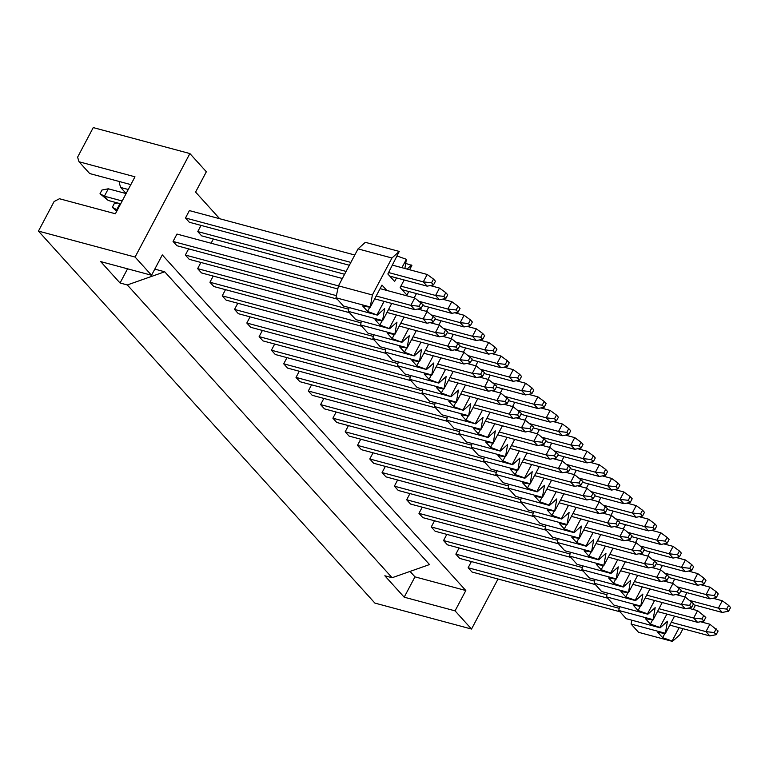 <?xml version="1.0" encoding="UTF-8"?>
<svg xmlns="http://www.w3.org/2000/svg" width="769" height="769" viewBox="0 0 769 769"><rect width="100%" height="100%" fill="white"/><g stroke="black" fill="none" stroke-linecap="round" stroke-linejoin="round"><path stroke-width="1.15" d="M580.931 479.308L578.98 483.009L580.912 485.143L582.873 481.452L574.616 474.694L570.704 482.086L578.98 483.009M593.235 492.9L591.274 496.601L593.207 498.745L595.168 495.044L586.91 488.286L582.998 495.678L591.274 496.601M605.53 506.502L603.569 510.193L605.501 512.337L607.462 508.636L599.205 501.878L595.293 509.27L603.569 510.193M617.824 520.094L615.863 523.795L617.805 525.929L619.756 522.238L611.509 515.48L607.587 522.872L615.863 523.795M630.119 533.686L628.158 537.387L630.099 539.53L632.051 535.83L623.803 529.072L619.881 536.464L628.158 537.387M642.413 547.288L640.452 550.979L642.394 553.122L644.345 549.422L636.098 542.664L632.185 550.056L640.452 550.979M654.707 560.88L652.746 564.581L654.688 566.715L656.649 563.023L648.392 556.256L644.48 563.658L652.746 564.581M667.002 574.472L665.05 578.173L666.983 580.316L668.943 576.615L660.686 569.858L656.774 577.25L665.05 578.173M679.296 588.074L677.345 591.765L679.277 593.908L681.238 590.207L672.981 583.45L669.068 590.842L677.345 591.765M691.591 601.666L689.639 605.366L691.571 607.5L693.532 603.809L685.275 597.042L681.363 604.444L689.639 605.366M703.895 615.258L701.934 618.958L703.866 621.102L705.827 617.401L697.57 610.644L693.657 618.036L701.934 618.958M716.189 628.859L714.228 632.551L716.16 634.694L718.121 630.993L709.874 624.236L705.952 631.628L714.228 632.551M726.657 609.077L728.618 605.386L730.55 607.52L728.589 611.22L726.657 609.077L718.381 608.154L722.254 612.441L728.589 611.22M714.363 595.485L716.314 591.784L718.256 593.928L716.295 597.628L714.363 595.485L706.086 594.562L709.96 598.84L716.295 597.628M702.068 581.893L704.019 578.192L705.961 580.335L704 584.027L702.068 581.893L693.792 580.97L697.666 585.247L704 584.027M689.774 568.291L691.725 564.6L693.667 566.734L691.706 570.435L689.774 568.291L681.497 567.368L685.371 571.655L691.706 570.435M677.479 554.699L679.431 550.998L681.372 553.142L679.412 556.843L677.479 554.699L669.203 553.776L673.077 558.063L679.412 556.843M665.175 541.107L667.136 537.406L669.068 539.55L667.117 543.241L665.175 541.107L656.909 540.184L660.773 544.462L667.117 543.241M652.881 527.505L654.842 523.814L656.774 525.958L654.823 529.649L652.881 527.505L644.614 526.582L648.478 530.87L654.823 529.649M640.587 513.913L642.548 510.212L644.48 512.356L642.528 516.057L640.587 513.913L632.31 512.99L636.184 517.277L642.528 516.057M628.292 500.321L630.253 496.62L632.185 498.764L630.224 502.455L628.292 500.321L620.016 499.398L623.89 503.676L630.224 502.455M615.998 486.719L617.959 483.028L619.891 485.172L617.93 488.863L615.998 486.719L607.721 485.797L611.595 490.084L617.93 488.863M603.703 473.127L605.655 469.426L607.597 471.57L605.636 475.271L603.703 473.127L595.427 472.204L599.301 476.492L605.636 475.271M591.409 459.535L593.36 455.834L595.302 457.978L593.341 461.669L591.409 459.535L583.133 458.612L587.007 462.89L593.341 461.669M534.522 475.598L574.578 486.364L570.704 482.086L536.022 472.762M574.578 486.364L580.912 485.143M546.817 489.199L586.872 499.956L582.998 495.678L548.316 486.364M586.872 499.956L593.207 498.745M559.111 502.791L599.166 513.557L595.293 509.27L560.611 499.956M599.166 513.557L605.501 512.337M571.405 516.384L611.461 527.149L607.587 522.872L572.905 513.548M611.461 527.149L617.805 525.929M583.7 529.985L623.755 540.742L619.881 536.464L585.199 527.149M623.755 540.742L630.099 539.53M595.994 543.577L636.05 554.343L632.185 550.056L597.503 540.742M636.05 554.343L642.394 553.122M608.289 557.169L648.354 567.935L644.48 563.658L609.798 554.334M648.354 567.935L654.688 566.715M620.583 570.771L660.648 581.527L656.774 577.25L622.092 567.935M660.648 581.527L666.983 580.316M632.887 584.363L672.942 595.129L669.068 590.842L634.387 581.527M672.942 595.129L679.277 593.908M645.181 597.955L685.237 608.721L681.363 604.444L646.681 595.119M685.237 608.721L691.571 607.5M657.476 611.557L697.531 622.313L693.657 618.036L658.975 608.721M697.531 622.313L703.866 621.102M669.77 625.149L709.825 635.915L705.952 631.628L671.27 622.313M709.825 635.915L716.16 634.694M728.618 605.386L722.293 600.762L718.381 608.154L690.072 600.551M716.314 591.784L709.998 587.17L706.086 594.562L677.777 586.958M704.019 578.192L697.704 573.578L693.792 580.97L665.483 573.357M691.725 564.6L685.41 559.976L681.497 567.368L653.189 559.765M679.431 550.998L673.115 546.384L669.203 553.776L640.894 546.173M667.136 537.406L660.821 532.792L656.909 540.184L628.59 532.571M654.842 523.814L648.527 519.19L644.614 526.582L616.296 518.979M642.548 510.212L636.232 505.598L632.31 512.99L604.001 505.387M630.253 496.62L623.928 492.006L620.016 499.398L591.707 491.785M617.959 483.028L611.634 478.405L607.721 485.797L579.413 478.193M605.655 469.426L599.339 464.812L595.427 472.204L567.118 464.601M593.36 455.834L587.045 451.22L583.133 458.612L554.824 450.999M565.302 472.185L574.616 474.694M577.606 485.787L586.91 488.286M589.9 499.379L599.205 501.878M602.194 512.971L611.509 515.48M614.489 526.573L623.803 529.072M626.783 540.165L636.098 542.664M639.077 553.757L648.392 556.256M651.372 567.359L660.686 569.858M663.666 580.951L672.981 583.45M675.961 594.543L685.275 597.042M688.265 608.144L697.57 610.644M700.559 621.736L709.874 624.236M712.988 598.263L722.293 600.762M693.109 604.607L722.254 612.441M700.684 584.671L709.998 587.17M680.815 591.015L709.96 598.84M688.39 571.069L697.704 573.578M668.511 577.413L697.666 585.247M676.095 557.477L685.41 559.976M656.217 563.821L685.371 571.655M663.801 543.885L673.115 546.384M643.922 550.229L673.077 558.063M651.506 530.283L660.821 532.792M631.628 536.627L660.773 544.462M639.212 516.691L648.527 519.19M619.333 523.035L648.478 530.87M626.918 503.099L636.232 505.598M607.039 509.443L636.184 517.277M614.623 489.497L623.928 492.006M594.745 495.851L623.89 503.676M602.329 475.905L611.634 478.405M582.45 482.25L611.595 490.084M590.025 462.313L599.339 464.812M570.156 468.657L599.301 476.492M577.73 448.712L587.045 451.22M557.852 455.065L587.007 462.89M529.639 483.922L527.409 488.132L522.564 482.788L530.081 483.989L532.215 471.695L524.9 478.26L490.987 469.157L483.538 460.91L484.335 457.074M541.934 497.514L539.703 501.734L534.868 496.38L542.376 497.581L544.51 485.297L537.195 491.862L503.282 482.749L495.832 474.502L496.63 470.666M554.228 511.116L551.998 515.326L547.163 509.972L554.67 511.183L556.804 498.889L549.489 505.454L515.576 496.341L508.126 488.104L508.924 484.268M566.532 524.708L564.292 528.918L559.457 523.574L566.964 524.775L569.098 512.481L561.783 519.046L527.88 509.943L520.421 501.696L521.219 497.86M578.826 538.3L576.587 542.52L571.751 537.166L579.259 538.367L581.393 526.083L574.078 532.648L540.174 523.535L532.715 515.288L533.513 511.452M591.121 551.902L588.891 556.112L584.046 550.758L591.553 551.969L593.687 539.675L586.372 546.24L552.469 537.127L545.01 528.889L545.807 525.054M603.415 565.494L601.185 569.704L596.34 564.359L603.848 565.561L605.982 553.267L598.667 559.832L564.763 550.729L557.304 542.481L558.102 538.646M615.709 579.086L613.479 583.306L608.635 577.952L616.142 579.153L618.276 566.868L610.971 573.434L577.058 564.321L569.598 556.074L570.396 552.238M628.004 592.678L625.774 596.898L620.929 591.544L628.436 592.755L630.57 580.46L623.265 587.026L589.352 577.913L581.902 569.675L582.691 565.84M640.298 606.28L638.068 610.49L633.223 605.145L640.74 606.347L642.874 594.053L635.559 600.618L601.646 591.515L594.197 583.267L594.995 579.432M652.593 619.872L650.363 624.092L645.527 618.737L653.035 619.939L655.169 607.654L647.854 614.22L613.941 605.107L606.491 596.859L607.289 593.024M664.887 633.464L662.657 637.684L657.822 632.329L665.329 633.541L667.463 621.246L660.148 627.812L626.235 618.699L618.785 610.461L619.583 606.616M549.479 447.347L551.719 443.117M561.774 460.948L564.013 456.719M574.068 474.54L576.308 470.311M586.363 488.132L588.602 483.903M598.657 501.734L600.897 497.505M610.951 515.326L613.191 511.097M623.246 528.918L625.495 524.689M635.55 542.52L637.789 538.29M647.844 556.112L650.084 551.882M660.138 569.704L662.378 565.475M672.433 583.306L674.673 579.076M684.727 596.898L686.967 592.668M679.171 627.677L672.106 641.029L662.657 637.684M674.538 616.142L665.329 633.541M666.877 614.085L659.812 627.437L650.363 624.092M662.244 602.54L653.035 619.939M654.582 600.483L647.517 613.845L638.068 610.49M649.949 588.948L640.74 606.347M642.288 586.891L635.223 600.243L625.774 596.898M637.655 575.356L628.436 592.755M629.994 573.299L622.919 586.651L613.479 583.306M625.36 561.755L616.142 579.153M617.699 559.697L610.624 573.059L601.185 569.704M613.066 548.162L603.848 565.561M605.405 546.105L598.33 559.457L588.891 556.112M600.772 534.57L591.553 551.969M593.11 532.513L586.036 545.865L576.587 542.52M588.468 520.969L579.259 538.367M580.816 518.912L573.741 532.273L564.292 528.918M576.173 507.377L566.964 524.775M568.512 505.32L561.447 518.671L551.998 515.326M563.879 493.785L554.67 511.183M556.218 491.727L549.153 505.079L539.703 501.734M551.584 480.183L542.376 497.581M543.923 478.126L536.858 491.487L527.409 488.132M539.29 466.591L530.081 483.989M529.735 483.614L495.832 474.502M542.03 497.216L508.126 488.104M554.334 510.808L520.421 501.696M566.628 524.4L532.715 515.288M578.922 537.992L545.01 528.889M591.217 551.594L557.304 542.481M603.511 565.186L569.598 556.074M615.806 578.778L581.902 569.675M628.1 592.38L594.197 583.267M640.394 605.972L606.491 596.859M652.689 619.564L618.785 610.461M631.878 620.218L631.08 624.053L664.993 633.166M683.007 628.706L679.758 634.838L672.442 641.404L638.539 632.301L631.08 624.053M695.436 605.232L693.196 609.461M531.629 464.534L524.554 477.885L515.115 474.54L510.27 469.186L517.777 470.397L519.911 458.103L512.606 464.668L502.82 460.948L497.976 455.594L505.483 456.796L507.617 444.511L500.311 451.076L490.526 447.347L485.681 442.002L493.189 443.204L495.323 430.909L488.007 437.474L478.231 433.754L473.387 428.4L480.894 429.611L483.028 417.317L475.713 423.882L465.927 420.162L461.092 414.808L468.6 416.019L470.734 403.725L463.419 410.29L453.633 406.561L448.798 401.216L456.305 402.418L458.439 390.123L451.124 396.689L441.339 392.969L436.504 387.614L444.011 388.826L446.145 376.531L438.83 383.097L429.044 379.377L424.209 374.022L431.717 375.234L433.851 362.939L426.535 369.505L416.75 365.775L411.905 360.43L419.422 361.632L421.556 349.337L414.241 355.903L404.456 352.183L399.611 346.829L407.118 348.04L409.252 335.745L401.947 342.311L392.161 338.591L387.316 333.237L394.824 334.448L396.958 322.153L389.643 328.719L379.867 324.989L375.022 319.644L382.529 320.846L384.663 308.552L377.348 315.117L367.572 311.397L362.728 306.043L370.235 307.254L372.369 294.96L391.94 258L399.255 251.434L387.855 273.985L394.632 281.483L396.516 277.917M517.345 470.33L515.115 474.54M522.228 462.006L562.283 472.772L568.618 471.551L570.579 467.85L562.322 461.092L553.007 458.593M574.712 449.298L581.047 448.077L579.115 445.933L570.838 445.011L574.712 449.298L545.557 441.464M579.115 445.933L581.066 442.242L583.008 444.386L581.047 448.077M471.407 561.562L468.138 567.743L472.012 572.021L619.968 611.768M468.138 567.743L619.228 608.327M459.112 547.97L455.844 554.141L459.718 558.429L607.673 598.176M455.844 554.141L606.933 594.735M446.818 534.378L443.55 540.549L447.423 544.827L595.379 584.584M443.55 540.549L594.639 581.143M336.159 412.021L332.89 418.192L336.764 422.469L484.72 462.227M332.89 418.192L483.98 458.785M348.453 425.613L345.185 431.784L349.059 436.071L497.014 475.819M345.185 431.784L496.274 472.377M360.748 439.214L357.479 445.386L361.353 449.663L509.309 489.411M357.479 445.386L508.569 485.97M373.052 452.806L369.783 458.978L373.647 463.255L521.613 503.013M369.783 458.978L520.863 499.571M385.346 466.399L382.078 472.57L385.951 476.857L533.907 516.605M382.078 472.57L533.157 513.163M397.64 479.991L394.372 486.171L398.246 490.449L546.201 530.197M394.372 486.171L545.452 526.755M409.935 493.592L406.666 499.763L410.54 504.041L558.496 543.798M406.666 499.763L557.746 540.357M422.229 507.184L418.961 513.356L422.835 517.643L570.79 557.39M418.961 513.356L570.04 553.949M434.523 520.776L431.255 526.957L435.129 531.235L583.085 570.983M431.255 526.957L582.344 567.541M323.864 398.429L320.596 404.6L324.47 408.877L472.426 448.625M498.014 579.009L471.522 629.052L455.065 610.855L404.196 597.186L384.836 575.779L392.113 577.73L127.318 284.953L164.72 271.784L154.8 269.112M455.065 610.855L465.822 590.525L162.307 254.923L151.551 275.254L135.084 257.057L189.885 153.56L93.251 127.596L77.592 157.164L79.024 161.769L134.979 176.803L115.408 213.772L59.453 198.738L54.109 201.526L38.45 231.094L374.878 603.088L471.522 629.052M465.822 590.525L414.962 576.856L404.196 597.186M414.962 576.856L410.04 571.415M164.72 271.784L429.506 564.561L392.113 577.73M565.436 435.119L574.751 437.619L570.838 445.011L542.529 437.407M581.066 442.242L574.751 437.619M189.885 153.56L206.352 171.756L195.586 192.087L219.674 218.723M119.877 181.667L119.243 182.859L120.685 187.463L126.135 193.5M128.25 189.501L120.685 187.463M354.788 255.02L189.395 210.591L185.483 217.983L189.347 222.26L349.366 265.257M188.616 248.877L185.348 255.048L189.222 259.326L337.178 299.083M200.911 262.469L197.643 268.641L201.516 272.928L349.472 312.675M213.205 276.071L209.937 282.242L213.811 286.52L361.766 326.267M225.5 289.663L222.231 295.834L226.105 300.112L374.061 339.869M237.794 303.255L234.526 309.426L238.4 313.714L386.355 353.461M250.088 316.857L246.82 323.028L250.694 327.306L398.65 367.053M262.392 330.449L259.124 336.62L262.988 340.898L410.954 380.655M274.687 344.041L271.419 350.212L275.292 354.499L423.248 394.247M286.981 357.643L283.713 363.814L287.587 368.091L435.542 407.839M299.276 371.235L296.007 377.406L299.881 381.684L447.837 421.441M311.57 384.827L308.302 390.998L312.176 395.285L460.131 435.033M201.045 225.404L197.777 231.575L201.651 235.862L344.599 274.264M213.34 238.996L211.1 243.235M342.359 278.493L176.966 234.064L173.054 241.456L176.928 245.734L337.812 288.961M127.318 284.953L120.051 283.002L100.681 261.595L151.551 275.254M38.45 231.094L135.084 257.057M320.596 404.6L471.685 445.184M512.606 464.668L478.693 455.556L471.243 447.318L472.031 443.482M500.311 451.076L466.399 441.964L458.939 433.716L459.737 429.881M488.007 437.474L454.104 428.371L446.645 420.124L447.443 416.289M475.713 423.882L441.81 414.77L434.35 406.532L435.148 402.696M463.419 410.29L429.515 401.178L422.056 392.93L422.854 389.095M451.124 396.689L417.221 387.586L409.762 379.338L410.559 375.503M438.83 383.097L404.917 373.984L397.467 365.746L398.265 361.911M426.535 369.505L392.623 360.392L385.173 352.154L385.971 348.309M414.241 355.903L380.328 346.8L372.878 338.552L373.676 334.717M401.947 342.311L368.034 333.198L360.584 324.96L361.372 321.125M389.643 328.719L355.739 319.606L348.28 311.368L349.078 307.523M377.348 315.117L343.445 306.014L335.986 297.766L338.466 285.847L358.037 248.887L365.342 242.322L399.255 251.434M562.283 472.772L558.409 468.484L562.322 461.092M523.727 459.17L558.409 468.484L566.686 469.407L568.618 471.551M568.637 465.716L566.686 469.407M537.185 433.754L539.425 429.525M524.891 420.162L527.13 415.933M512.587 406.561L514.826 402.331M500.292 392.969L502.532 388.739M487.998 379.377L490.238 375.147M475.703 365.775L477.943 361.545M463.409 352.183L465.649 347.953M451.115 338.591L453.354 334.361M438.82 324.999L441.06 320.76M426.526 311.397L428.766 307.167M414.231 297.805L416.471 293.575M404.167 279.974L400.149 287.577L406.926 295.075L408.81 291.518M409.589 269.746L411.886 265.401L405.917 263.507M407.051 269.063L411.55 265.026M401.927 267.689L406.368 259.297L404.879 268.477M386.836 290.442L381.982 285.078L370.235 307.254M384.087 301.39L377.012 314.742M391.748 303.447L382.529 320.846M396.381 314.982L389.306 328.344M404.042 317.049L394.824 334.448M408.675 328.584L401.601 341.936M416.337 330.641L407.118 348.04M420.97 342.176L413.895 355.528M428.631 344.233L419.422 361.632M433.264 355.768L426.199 369.13M440.925 357.825L431.717 375.234M445.559 369.37L438.493 382.722M453.22 371.427L444.011 388.826M457.853 382.962L450.788 396.314M465.514 385.019L456.305 402.418M470.157 396.554L463.082 409.915M477.809 398.611L468.6 416.019M482.451 410.156L475.377 423.508M490.103 412.213L480.894 429.611M494.746 423.748L487.671 437.1M502.407 425.805L493.189 443.204M507.04 437.34L499.965 450.701M514.701 439.397L505.483 456.796M519.335 450.942L512.26 464.293M526.996 452.999L517.777 470.397M517.441 470.022L483.538 460.91M382.193 320.471L348.28 311.368M394.487 334.073L360.584 324.96M406.782 347.665L372.878 338.552M419.076 361.257L385.173 352.154M431.371 374.859L397.467 365.746M443.675 388.451L409.762 379.338M455.969 402.043L422.056 392.93M468.263 415.644L434.35 406.532M480.558 429.237L446.645 420.124M492.852 442.829L458.939 433.716M505.146 456.43L471.243 447.318M369.899 306.879L335.986 297.766M406.368 259.297L397.323 256.096M410.386 269.957L409.617 269.688M391.94 258L358.037 248.887M372.369 294.96L338.466 285.847M505.05 456.728L502.82 460.948M369.802 307.187L367.572 311.397M492.756 443.136L490.526 447.347M480.462 429.544L478.231 433.754M468.167 415.942L465.927 420.162M455.873 402.35L453.633 406.561M443.569 388.758L441.339 392.969M431.274 375.157L429.044 379.377M418.98 361.565L416.75 365.775M406.686 347.973L404.456 352.183M394.391 334.371L392.161 338.591M382.097 320.779L379.867 324.989M433.389 316.165L431.428 319.866L433.37 322L435.321 318.308L427.074 311.551L423.161 318.943L431.428 319.866M386.97 312.464L427.035 323.22L433.37 322M427.035 323.22L423.161 318.943L388.48 309.619M417.759 309.042L427.074 311.551M445.684 329.757L443.732 333.458L445.664 335.601L447.625 331.9L439.368 325.143L435.456 332.535L443.732 333.458M399.265 326.056L439.33 336.812L445.664 335.601M439.33 336.812L435.456 332.535L400.774 323.22M430.054 322.644L439.368 325.143M457.978 343.358L456.027 347.05L457.959 349.193L459.92 345.492L451.663 338.735L447.75 346.127L456.027 347.05M411.559 339.648L451.624 350.414L457.959 349.193M451.624 350.414L447.75 346.127L413.068 336.812M442.348 336.236L451.663 338.735M470.272 356.951L468.321 360.651L470.253 362.785L472.214 359.094L463.957 352.337L460.045 359.729L468.321 360.651M423.863 353.25L463.918 364.006L470.253 362.785M463.918 364.006L460.045 359.729L425.363 350.404M454.642 349.828L463.957 352.337M482.567 370.543L480.615 374.243L482.548 376.387L484.508 372.686L476.251 365.929L472.339 373.321L480.615 374.243M436.158 366.842L476.213 377.598L482.548 376.387M476.213 377.598L472.339 373.321L437.657 364.006M466.946 363.429L476.251 365.929M494.871 384.144L492.91 387.836L494.842 389.979L496.803 386.278L488.546 379.521L484.633 386.913L492.91 387.836M448.452 380.434L488.507 391.2L494.842 389.979M488.507 391.2L484.633 386.913L449.952 377.598M479.241 377.021L488.546 379.521M507.165 397.736L505.204 401.437L507.146 403.571L509.097 399.88L500.85 393.122L496.928 400.514L505.204 401.437M460.746 394.036L500.802 404.792L507.146 403.571M500.802 404.792L496.928 400.514L462.246 391.19M491.535 390.614L500.85 393.122M519.46 411.328L517.499 415.029L519.44 417.173L521.392 413.472L513.144 406.714L509.222 414.107L517.499 415.029M473.041 407.628L513.096 418.384L519.44 417.173M513.096 418.384L509.222 414.107L474.54 404.792M503.83 404.215L513.144 406.714M531.754 424.93L529.793 428.621L531.735 430.765L533.686 427.064L525.438 420.307L521.526 427.699L529.793 428.621M485.335 421.22L525.39 431.986L531.735 430.765M525.39 431.986L521.526 427.699L486.835 418.384M516.124 417.807L525.438 420.307M544.048 438.522L542.087 442.223L544.029 444.357L545.99 440.666L537.733 433.908L533.821 441.3L542.087 442.223M497.63 434.812L537.694 445.578L544.029 444.357M537.694 445.578L533.821 441.3L499.139 431.976M528.418 431.399L537.733 433.908M421.095 302.573L419.134 306.264L421.076 308.407L423.027 304.707L414.779 297.949L410.867 305.341L419.134 306.264M374.676 298.862L414.731 309.628L421.076 308.407M414.731 309.628L410.867 305.341L376.176 296.027M380.097 288.635L414.779 297.949M556.343 452.114L554.391 455.815L556.323 457.959L558.284 454.258L550.027 447.5L546.115 454.892L554.391 455.815M509.924 448.414L549.989 459.17L556.323 457.959M549.989 459.17L546.115 454.892L511.433 445.578M540.713 445.001L550.027 447.5M431.563 282.79L433.524 279.099L435.456 281.243L433.505 284.934L431.563 282.79L423.286 281.867L427.16 286.155L433.505 284.934M433.524 279.099L427.208 274.475L423.286 281.867L388.605 272.553M392.526 265.161L427.208 274.475M389.768 276.109L427.16 286.155M443.857 296.392L445.818 292.691L447.75 294.835L445.799 298.526L443.857 296.392L435.59 295.469L439.455 299.747L445.799 298.526M445.818 292.691L439.503 288.077L435.59 295.469L400.899 286.145M430.188 285.568L439.503 288.077M402.062 289.702L439.455 299.747M456.152 309.984L458.113 306.293L460.045 308.427L458.093 312.127L456.152 309.984L447.885 309.061L451.759 313.348L458.093 312.127M458.113 306.293L451.797 301.669L447.885 309.061L419.566 301.458M442.483 299.17L451.797 301.669M422.604 305.514L451.759 313.348M468.456 323.576L470.407 319.885L472.349 322.028L470.388 325.72L468.456 323.576L460.179 322.653L464.053 326.94L470.388 325.72M470.407 319.885L464.092 315.261L460.179 322.653L431.87 315.05M454.777 312.762L464.092 315.261M434.898 319.106L464.053 326.94M480.75 337.178L482.701 333.477L484.643 335.62L482.682 339.312L480.75 337.178L472.474 336.255L476.347 340.532L482.682 339.312M482.701 333.477L476.386 328.863L472.474 336.255L444.165 328.651M467.071 326.354L476.386 328.863M447.193 332.708L476.347 340.532M493.044 350.77L494.996 347.069L496.937 349.213L494.976 352.913L493.044 350.77L484.768 349.847L488.642 354.134L494.976 352.913M494.996 347.069L488.68 342.455L484.768 349.847L456.459 342.243M479.366 339.956L488.68 342.455M459.497 346.3L488.642 354.134M505.339 364.362L507.3 360.671L509.232 362.814L507.271 366.505L505.339 364.362L497.062 363.439L500.936 367.726L507.271 366.505M507.3 360.671L500.975 356.047L497.062 363.439L468.754 355.836M491.67 353.548L500.975 356.047M471.791 359.892L500.936 367.726M517.633 377.964L519.594 374.263L521.526 376.406L519.565 380.097L517.633 377.964L509.357 377.041L513.231 381.318L519.565 380.097M519.594 374.263L513.269 369.649L509.357 377.041L481.048 369.428M503.964 367.14L513.269 369.649M484.086 373.494L513.231 381.318M529.928 391.556L531.888 387.855L533.821 389.998L531.869 393.699L529.928 391.556L521.651 390.633L525.525 394.92L531.869 393.699M531.888 387.855L525.573 383.241L521.651 390.633L493.342 383.029M516.259 380.742L525.573 383.241M496.38 387.086L525.525 394.92M542.222 405.148L544.183 401.456L546.115 403.6L544.164 407.291L542.222 405.148L533.946 404.225L537.819 408.512L544.164 407.291M544.183 401.456L537.867 396.833L533.946 404.225L505.637 396.621M528.553 394.334L537.867 396.833M508.674 400.678L537.819 408.512M554.516 418.749L556.477 415.049L558.409 417.192L556.458 420.883L554.516 418.749L546.25 417.827L550.114 422.104L556.458 420.883M556.477 415.049L550.162 410.435L546.25 417.827L517.931 410.213M540.847 407.926L550.162 410.435M520.969 414.28L550.114 422.104M566.811 432.341L568.772 428.641L570.713 430.784L568.752 434.485L566.811 432.341L558.544 431.419L562.418 435.706L568.752 434.485M568.772 428.641L562.456 424.027L558.544 431.419L530.226 423.815M553.142 421.527L562.456 424.027M533.263 427.872L562.418 435.706M197.777 231.575L346.098 271.428M185.483 217.983L350.866 262.412M308.302 390.998L459.381 431.592M173.054 241.456L338.456 285.895M296.007 377.406L447.087 418M283.713 363.814L434.793 404.398M271.419 350.212L422.498 390.806M259.124 336.62L410.204 377.214M246.82 323.028L397.909 363.612M234.526 309.426L385.615 350.02M222.231 295.834L373.321 336.428M209.937 282.242L361.026 322.826M197.643 268.641L348.722 309.234M185.348 255.048L336.428 295.642M79.024 161.769L89.675 173.544L130.845 184.608M127.558 268.814L120.051 283.002M108.304 188.799L101.969 190.02L100.008 193.721L108.266 200.478L104.392 196.191L108.304 188.799L126.097 193.577M100.008 193.721L104.392 196.191L122.175 200.978M108.266 200.478L120.675 203.814M117.58 202.978L114.264 203.612L112.303 207.313L116.725 211.273M117.205 210.37L116.686 209.793L119.954 203.622M112.303 207.313L117.407 209.985"/></g></svg>
